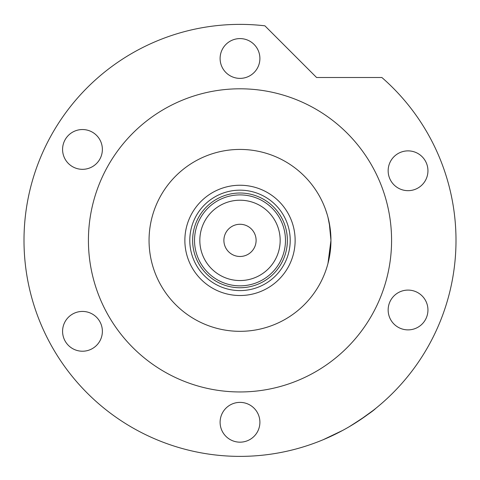 <?xml version="1.0" encoding="UTF-8"?>
<svg xmlns="http://www.w3.org/2000/svg" width="480" height="480" viewBox="0 0 480 480"><rect width="100%" height="100%" fill="white"/><g stroke="black" fill="none" stroke-linecap="round" stroke-linejoin="round"><path stroke-width="0.72" d="M184.866 240.378A55.134 55.134 0 0 1 240 185.244A55.134 55.134 0 0 1 295.134 240.378A55.134 55.134 0 0 1 240 295.518A55.134 55.134 0 0 1 184.866 240.378M290.208 240.378A50.208 50.208 0 0 0 240 190.17A50.208 50.208 0 0 0 189.792 240.378A50.208 50.208 0 0 0 240 290.592A50.208 50.208 0 0 0 290.208 240.378M149.052 240.378A90.948 90.948 0 0 0 240 331.326A90.948 90.948 0 0 0 330.948 240.378A90.948 90.948 0 0 0 240 149.43A90.948 90.948 0 0 0 149.052 240.378M199.83 240.378A40.17 40.17 0 0 0 240 280.548A40.17 40.17 0 0 0 280.17 240.378A40.17 40.17 0 0 0 240 200.214A40.17 40.17 0 0 0 199.83 240.378M285.474 240.378A45.474 45.474 0 0 1 240 285.852A45.474 45.474 0 0 1 194.526 240.378A45.474 45.474 0 0 1 240 194.904A45.474 45.474 0 0 1 285.474 240.378M256.104 240.378A16.104 16.104 0 0 0 240 224.274A16.104 16.104 0 0 0 223.896 240.378A16.104 16.104 0 0 0 240 256.482A16.104 16.104 0 0 0 256.104 240.378M200.256 262.47A45.474 45.474 0 0 0 279.744 262.47M287.37 240.378A47.37 47.37 0 0 1 240 287.748A47.37 47.37 0 0 1 192.63 240.378A47.37 47.37 0 0 1 240 193.014A47.37 47.37 0 0 1 287.37 240.378M330.078 252.924L330.948 240.378L327.978 263.436L329.262 257.802M324 275.244L323.328 276.816M325.602 271.098L326.436 268.668M330.948 240.378L329.262 222.954M324.792 207.486L323.97 205.452M322.878 202.926L323.112 203.448M323.982 205.47L324.762 207.408M325.596 209.646L327.222 214.62M327.972 217.308L330.18 228.606M349.23 426.726C364.392 417.084 373.23 410.97 375.756 408.384C373.308 410.916 364.47 417.03 349.23 426.726L347.22 427.89M330.798 436.368L325.842 438.588M324.924 438.984L323.328 439.662M323.316 439.662L342.696 430.404M391.578 240.378A151.578 151.578 0 0 0 240 88.8A151.578 151.578 0 0 0 88.422 240.378A151.578 151.578 0 0 0 240 391.956A151.578 151.578 0 0 0 391.578 240.378M456 240.378A216 216 0 0 0 381.876 77.508L316.584 77.508L264.894 25.818A216 216 0 0 0 24 240.378A216 216 0 0 0 240 456.378A216 216 0 0 0 456 240.378M373.284 410.352L359.316 420.438M220.104 58.482A19.896 19.896 0 0 0 240 78.378A19.896 19.896 0 0 0 259.896 58.482A19.896 19.896 0 0 0 240 38.592A19.896 19.896 0 0 0 220.104 58.482M388.152 170.772A19.896 19.896 0 0 0 408.048 190.668A19.896 19.896 0 0 0 427.944 170.772A19.896 19.896 0 0 0 408.048 150.876A19.896 19.896 0 0 0 388.152 170.772M388.152 309.99A19.896 19.896 0 0 0 408.048 329.88A19.896 19.896 0 0 0 427.944 309.99A19.896 19.896 0 0 0 408.048 290.094A19.896 19.896 0 0 0 388.152 309.99M220.104 422.274A19.896 19.896 0 0 0 240 442.17A19.896 19.896 0 0 0 259.896 422.274A19.896 19.896 0 0 0 240 402.378A19.896 19.896 0 0 0 220.104 422.274M62.58 331.326A19.896 19.896 0 0 0 82.476 351.222A19.896 19.896 0 0 0 102.372 331.326A19.896 19.896 0 0 0 82.476 311.43A19.896 19.896 0 0 0 62.58 331.326M62.58 149.43A19.896 19.896 0 0 0 82.476 169.326A19.896 19.896 0 0 0 102.372 149.43A19.896 19.896 0 0 0 82.476 129.54A19.896 19.896 0 0 0 62.58 149.43"/></g></svg>
